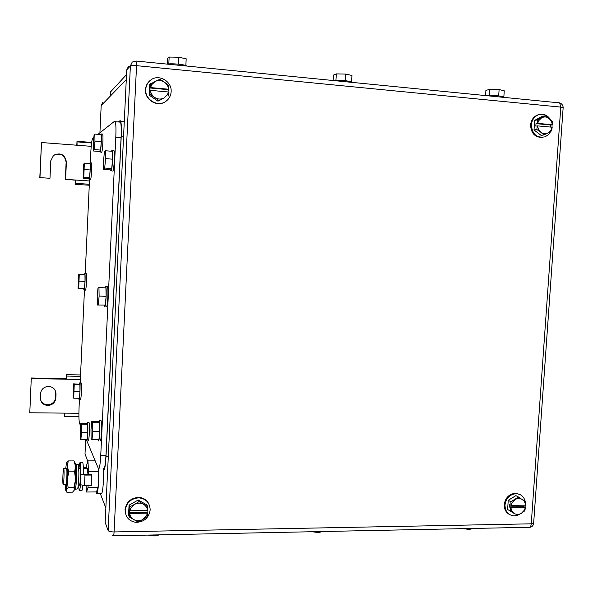 <?xml version="1.0" encoding="UTF-8"?>
<svg xmlns="http://www.w3.org/2000/svg" width="593" height="593" viewBox="0 0 593 593"><rect width="100%" height="100%" fill="white"/><g stroke="black" fill="none" stroke-linecap="round" stroke-linejoin="round"><path stroke-width="0.89" d="M76.786 145.226L77.016 141.29L77.075 145.248L41.495 142.528L39.968 177.618L49.982 178.293L50.753 160.814L53.629 155.255C60.605 152.26 64.859 154.491 66.394 161.941L65.615 179.353L75.504 180.027L75.074 184.29L75.504 180.027L89.469 180.976M91.663 142.431L77.016 141.29M89.276 185.238L75.074 184.29M91.589 142.987L77.275 141.883M91.226 146.33L77.075 145.248M89.321 184.253L75.4 183.319M65.615 179.353L75.207 180.161M52.755 156.048L53.407 155.477C60.36 152.497 64.6 154.721 66.127 162.141L65.356 179.494M49.982 178.293L39.968 177.618M41.495 142.528L39.798 177.759M66.246 378.208L66.46 374.672L66.246 378.208M80.552 374.946L66.46 374.672M64.674 413.128L64.563 416.605L64.956 413.128L78.906 413.269M78.921 416.738L64.563 416.605M80.492 376.333L66.683 376.066M80.344 379.468L31.266 378.564L29.783 412.772L64.956 413.128M78.921 416.605L64.859 416.479M29.783 412.772L31.266 378.564M66.231 378.623L31.125 377.971M48.003 405.471C52.599 404.975 55.208 402.514 55.838 398.088L56.024 394.004C55.66 389.134 52.955 386.599 47.892 386.414C43.548 387.096 41.095 389.557 40.532 393.774L40.354 397.873C40.65 402.528 43.2 405.063 48.003 405.471L47.803 404.782C44.171 404.641 41.732 402.929 40.494 399.645M55.838 398.088L55.616 397.429C54.986 401.839 52.384 404.293 47.803 404.782M55.616 397.429L55.497 390.965M147.427 513.16L129.697 513.427C130.06 516.177 131.424 518.26 133.788 519.676C136.701 521.188 139.689 521.143 142.75 519.527L147.234 516.711L147.524 513.145L146.293 516.073L142.75 519.527L138.043 521.929L129.318 516.992L128.555 515.31L129.052 505.169L138.243 499.995L146.886 504.94L147.739 506.555L143.506 504.272C145.856 505.696 147.212 507.778 147.561 510.521L147.739 506.555M138.243 499.995L139.051 501.582L134.537 504.384L129.815 506.793L129.052 505.169M139.051 501.582L143.506 504.272C140.6 502.745 137.613 502.782 134.537 504.384L130.971 507.845L129.83 510.773L129.815 506.793M129.318 516.992L129.296 509.847L129.719 510.758M129.83 510.773L147.561 510.521M147.131 510.529L147.049 512.226L129.17 512.493M147.524 513.145L147.049 512.226M125.219 510.291C126.45 502.553 131.023 498.402 138.925 497.846C146.123 498.765 149.873 502.797 150.177 509.943C148.843 517.941 144.077 522.077 135.879 522.337C129.037 521.188 125.486 517.178 125.219 510.291M126.094 515.361L125.012 509.832C126.242 502.101 130.801 497.957 138.695 497.408C143.232 497.712 146.567 499.78 148.695 503.613M158.894 100.528L163.705 98.193L167.315 94.947L168.471 92.004L150.429 90.344C150.792 93.286 152.179 95.621 154.58 97.371L158.894 100.528L157.953 101.188L163.705 98.193C160.584 99.55 157.545 99.276 154.58 97.371L150.022 94.376L149.125 95.073L149.644 84.465L155.366 81.367C158.501 80.018 161.541 80.307 164.498 82.227L168.783 85.407L168.034 91.959M157.953 101.188L149.125 95.073M150.57 87.571L168.612 89.239C168.256 86.319 166.885 83.984 164.498 82.227L159.947 79.232L155.366 81.367L151.734 84.621L150.57 87.571L150.54 83.702M168.471 92.004L168.256 96.029M150.022 94.376L149.955 87.979L168.153 89.662M150.459 87.571L149.955 87.979M145.737 89.432C146.004 85.592 147.605 82.509 150.54 80.174C158.516 73.517 172.133 81.256 171.132 91.767C170.843 95.784 169.109 98.964 165.944 101.292C157.968 107.459 144.796 99.802 145.737 89.432M165.588 101.536C157.597 107.6 144.559 99.943 145.493 89.639C145.73 86.044 147.175 83.087 149.821 80.767M543.914 134.952L548.147 132.832C545.575 134.085 543.099 133.862 540.72 132.165L543.914 134.952L541.083 135.367L534.004 129.934L534.671 120.364L542.417 116.287L545.256 115.768L537.473 119.868L534.671 120.364M552.187 127.221L551.66 130.831L548.147 132.832L551.171 129.882L552.187 127.221L537.488 125.872L538.466 129.43L540.72 132.165L536.806 129.482L534.004 129.934M545.256 115.768L552.335 121.261L552.417 124.745L550.823 125.012L550.682 127.087M537.473 119.868L537.666 123.374L538.689 120.705L541.728 117.748C544.315 116.51 546.79 116.747 549.162 118.452L551.401 121.187L552.417 124.745M536.806 129.482L537.384 125.872L535.82 126.131L535.998 123.641L550.823 125.012M537.666 123.374L552.365 124.738M537.554 123.374L535.998 123.641M550.897 131.29L548.451 134.693L545.041 136.835C536.739 138.236 532.18 134.248 531.365 124.878C531.891 120.053 534.167 116.725 538.185 114.886C543.166 113.3 547.228 114.82 550.363 119.43M552.061 124.804L552.031 127.206M542.691 137.383C535.123 137.598 531.083 133.477 530.579 125.012C531.113 120.194 533.381 116.865 537.391 115.035L539.571 114.456M517.244 515.458L521.403 513.286C518.86 514.739 516.414 514.776 514.064 513.405L507.608 509.483L508.245 500.307L515.88 495.629L518.534 497.045L510.862 501.745L508.245 500.307M525.376 507.526L524.879 510.743L521.403 513.286L524.375 510.165L525.376 507.526L510.87 507.741L511.841 511.033L514.064 513.405L507.608 509.483M510.862 501.745L511.04 505.347L512.041 502.701L515.035 499.573C517.585 498.127 520.031 498.098 522.374 499.476L525.531 501.552L525.546 505.14L525.005 502.731L523.767 500.7L518.534 497.045M510.217 510.973L510.766 507.734L509.313 506.911L509.476 504.524L510.929 505.332M511.04 505.347L525.546 505.14M524.056 505.162L523.945 506.696L509.313 506.911M525.435 507.512L523.945 506.696M517.222 515.443L513.931 515.888C508.075 515.058 505.095 511.411 504.991 504.94C506.133 498.046 509.891 494.295 516.266 493.68C520.921 494.036 523.901 496.586 525.198 501.337M509.424 514.479C505.851 512.411 504.132 509.098 504.265 504.524C505.406 497.646 509.157 493.902 515.525 493.287L519.965 494.525M525.391 505.14L524.968 507.26M520.113 514.035L517.385 515.391M106.436 525.917L105.161 522.418L126.746 69.87L130.386 65.86L108.134 530.565C108.793 531.454 110.772 531.914 114.078 531.943L531.246 523.819L560.785 107.103L563.135 107.889M128.577 66.142L126.746 69.87M110.483 91.997L126.517 74.599M186.365 65.786C184.119 64.363 170.962 63.214 167.33 64.133L167.626 58.448L169.153 57.061L178.5 57.224L186.187 58.781L185.846 65.549M169.153 57.061L168.812 63.925M178.5 57.224L178.152 64.133M333.14 80.515L333.459 75.074L336.313 73.888L345.615 74.081L351.938 75.459L351.553 81.893M336.313 73.888L335.92 80.47M345.615 74.081L345.222 80.685M352.109 82.39L351.686 81.953C347.068 80.574 341.271 80.129 334.304 80.633M485.563 95.577L485.912 90.366L489.877 89.35L499.113 89.565L504.258 90.796L503.85 96.874C500.01 95.755 494.629 95.391 487.72 95.792M489.877 89.35L489.447 95.666M499.113 89.565L498.683 95.896M504.109 97.415L503.857 96.881L503.82 97.385M473.132 528.437L469.404 529.423L462.992 528.645M469.404 529.423L469.463 528.511M322.948 531.506L318.411 532.544L311.962 531.736M318.411 532.544L318.471 531.602M159.843 534.842L154.365 535.939L147.894 535.086M154.365 535.939L154.417 534.953M86.8 440.725L98.371 468.507C99.372 469.738 100.165 465.342 100.751 455.32L115.791 137.257C116.117 129.415 115.969 124.233 115.346 121.721L114.753 121.128L97.941 134.344M90.314 162.749L90.736 153.483C91.196 144.974 91.811 139.992 92.597 138.547L93.842 137.569M80.529 425.685L79.492 423.18C78.891 420.822 78.758 415.463 79.077 407.095L79.499 397.866M80.04 386.087L84.451 290.11M85.222 273.395L89.543 179.501M103.501 468.492C104.553 469.723 105.369 465.327 105.962 455.32L121.068 137.68C121.395 129.837 121.231 124.663 120.579 122.158L119.956 121.565M78.728 288.324L79.262 274.322L84.955 274.574L85.029 281.401L84.421 288.561L78.091 288.606L84.421 288.561M78.091 288.606L78.617 274.7L79.262 274.322M79.314 281.156L85.029 281.401M84.295 274.544L84.829 273.529C85.555 274.989 84.814 290.244 84.036 290.096L83.695 288.835M85.97 273.581L86.252 273.595C86.986 275.048 86.244 290.303 85.451 290.147L85.399 290.147M73.71 398.192L74.236 384.227L79.907 384.323L79.966 391.521L79.38 398.274L73.71 398.192L73.109 397.695L73.636 383.827L74.236 384.227M74.281 391.439L79.966 391.521M73.636 383.827L79.907 384.323M79.217 383.923L79.729 382.863C80.5 384.257 79.788 400.512 79.01 399.415L78.743 398.266M80.982 382.752L81.137 382.885C81.923 384.279 81.211 400.527 80.418 399.43M92.004 439.598L92.782 431.459L92.649 422.416L99.572 422.475L99.743 431.496L98.935 439.621L92.004 439.598L91.114 438.627L90.996 429.666L91.752 421.601L92.649 422.416M92.782 431.459L99.743 431.496M91.752 421.601L98.623 421.653L99.572 422.475M98.534 421.653L99.298 420.585C100.447 422.816 99.565 442.637 98.394 440.844L98.038 439.613M100.714 420.37L101.018 420.6C102.189 422.824 101.307 442.645 100.121 440.851M98.312 304.809L99.12 296.055L98.957 287.583L105.917 287.872L106.117 296.33L105.28 305.069L97.356 305.002L105.28 305.069M97.356 305.002L97.208 296.596L97.993 287.931L98.957 287.583M99.12 296.055L106.117 296.33M104.909 287.827L105.472 286.33L105.762 286.656C106.814 288.999 105.858 307.248 104.709 306.877L104.19 305.262M106.97 286.708L107.496 286.73C108.563 289.073 107.607 307.315 106.443 306.944L106.392 306.937M104.709 168.034L105.547 158.65L105.354 150.763L112.359 151.297L112.581 159.169L111.714 168.538L110.639 169.932L103.693 169.435L104.709 168.034L111.714 168.538M103.693 169.435L103.508 161.6L104.331 152.312L105.354 150.763M105.547 158.65L112.581 159.169M111.543 151.23L111.877 150.355L112.307 150.607C113.263 153.001 112.255 170.028 111.113 170.954L110.543 169.924M113.5 150.696L114.056 150.741C115.02 153.135 114.012 170.154 112.855 171.081L112.544 171.058M83.806 177.144L84.339 163.105L90.062 163.52L90.158 169.961L89.528 177.537L88.809 178.604L83.124 178.219L83.806 177.144L89.528 177.537M83.124 178.219L83.657 164.283L84.339 163.105M84.414 169.554L90.158 169.961M89.506 163.483L89.995 162.816C90.662 164.313 89.899 178.745 89.113 179.471L88.75 178.604M91.129 162.897L91.418 162.919C92.1 164.417 91.337 178.849 90.544 179.568L90.351 179.553M80.87 439.583L81.523 432.297L81.449 424.188L87.682 424.232L87.779 432.327L87.104 439.606L80.87 439.583L80.151 438.716L80.73 423.432L81.449 424.188M81.523 432.297L87.779 432.327M80.73 423.432L86.912 423.484L87.682 424.232M86.845 423.484L87.438 422.468C88.387 424.195 87.608 442.326 86.66 440.703L86.378 439.606M88.765 422.335L88.987 422.483C89.951 424.21 89.172 442.326 88.209 440.71M94.257 149.592L94.969 141.104L94.843 134.092L101.144 134.596L101.299 141.594L100.565 150.066L99.683 151.467L93.427 150.993L94.257 149.592L100.565 150.066M93.427 150.993L93.301 144.025L94.005 135.619L94.843 134.092M94.969 141.104L101.299 141.594M100.506 134.544L101.099 133.959C101.877 135.834 101.003 151.311 100.069 152.312L99.609 151.46M102.27 134.048L102.671 134.077C103.464 135.96 102.582 151.43 101.633 152.431L101.359 152.408M103.1 468.492L103.545 469.515C104.598 470.746 105.413 466.357 106.006 456.351L121.209 136.738C121.535 128.903 121.372 123.729 120.72 121.217L120.097 120.624L118.318 121.965M63.799 468.618C64.459 470.479 63.725 487.098 63.095 484.644L63.08 484.577C62.435 482.539 63.162 466.15 63.792 468.581L63.799 468.618M66.423 468.574L66.668 468.603C67.35 470.464 66.616 487.075 65.964 484.622L63.318 484.644M87.297 468.492L87.994 474.511M86.059 485.541L86.504 492.027L88.009 487.513L88.098 485.526M88.616 474.504L87.957 460.88L86.474 465.675L86.341 468.5M86.504 492.027L96.422 491.931L98.045 487.424L98.786 471.709L88.742 471.754M98.045 487.424L88.009 487.513M95.191 460.865L87.957 460.88M98.786 471.709L98.549 468.804M98.868 468.848C99.224 480.834 97.652 496.445 96.444 493.191L96.096 491.938M103.642 469.693C103.945 481.657 102.367 496.274 101.151 493.146L97.104 493.183M74.8 462.762C75.141 462.37 75.393 463.556 75.57 466.32L75.526 479.715L74.481 489.9L72.568 492.16L66.846 492.212L66.216 489.966L67.202 479.767L67.291 466.35C67.098 462.925 66.801 461.925 66.401 463.341L65.734 468.574M66.638 462.74L68.269 460.917L67.291 466.35L68.825 471.835L67.202 479.767L68.106 487.676L66.216 489.966C65.808 491.263 65.519 490.166 65.341 486.683L65.274 484.629M68.106 487.676L73.903 487.631L74.481 489.9M68.825 471.835L74.629 471.813L75.526 479.715L73.903 487.631M68.269 460.917L73.999 460.902L75.57 466.32L74.629 471.813M74.629 462.31L73.999 460.902M78.55 484.525L79.128 490.344C79.588 491.249 80.033 489.366 80.463 484.711L84.495 485.556L91.507 485.504L91.789 474.489L80.945 474.267L84.984 475.082L91.997 475.045M82.872 485.489C82.449 489.581 82.019 491.197 81.582 490.322L79.588 490.337M82.308 462.74L82.805 462.785C83.265 464.378 83.472 468.196 83.428 474.252M78.98 468.522L78.98 468.485C79.41 463.741 79.862 461.828 80.329 462.748L80.945 474.267L80.463 484.711M79.662 468.522L80.099 468.077C80.952 470.041 80.166 487.594 79.351 485L79.232 484.518M86.378 467.662L83.354 467.669M86.356 468.188L83.368 468.196M77.898 464.519L78.432 464.623L78.891 473.155C78.706 483.095 78.202 488.335 77.372 488.877L75.296 489.321M74.777 488.491L75.029 489.381C75.867 488.817 76.386 483.369 76.579 473.029L76.126 464.163L75.43 464.615M56.024 394.004L55.794 393.367M101.188 105.539L126.279 79.61M102.663 102.522L101.188 105.465L99.921 132.788M85.674 439.606L85.007 453.986L87.831 461.295M100.121 493.154L105.85 508.008M85.014 453.838L86.126 456.877M136.019 61.005L136.553 65.667L560.785 107.103L559.673 102.9L558.688 102.663M113.559 535.79L528.8 527.303C530.12 527.629 530.935 526.465 531.246 523.819L533.633 523.382L563.157 107.548C562.987 105.243 561.823 103.693 559.673 102.9L136.397 61.072L132.269 62.035L130.386 65.86C131.12 65.452 133.173 65.386 136.553 65.667L114.078 531.943C113.908 534.893 113.648 536.176 113.3 535.79L112.514 535.664M529.631 527.34C531.936 527.066 533.27 525.746 533.633 523.382L533.678 522.722M105.161 522.418L108.134 530.565M110.372 94.48L110.498 91.678M105.962 455.32L100.751 455.32M115.791 137.257L121.068 137.68M108.311 456.351L106.006 456.351M123.544 136.924L121.209 136.738M84.495 485.556L84.984 475.082M138.925 497.846L138.695 497.408M538.185 114.886L537.391 115.035M516.266 493.68L515.525 493.287M351.686 81.953L351.664 82.345M120.579 122.158L115.346 121.721M84.829 273.529L86.252 273.595M79.729 382.863L81.137 382.885M99.298 420.585L101.018 420.6M105.762 286.656L107.496 286.73M112.307 150.607L114.056 150.741M89.995 162.816L91.418 162.919M87.438 422.468L88.987 422.483M101.099 133.959L102.671 134.077M124.278 121.513L120.72 121.217M63.792 468.581L66.661 468.566M78.817 468.529L80.211 468.522M83.383 468.507L87.586 468.492M78.38 484.525L79.781 484.518M74.8 488.343L74.503 488.802M80.329 462.748L82.79 462.74M78.432 464.623L76.126 464.163M76.504 468.033L75.637 467.862"/></g></svg>
